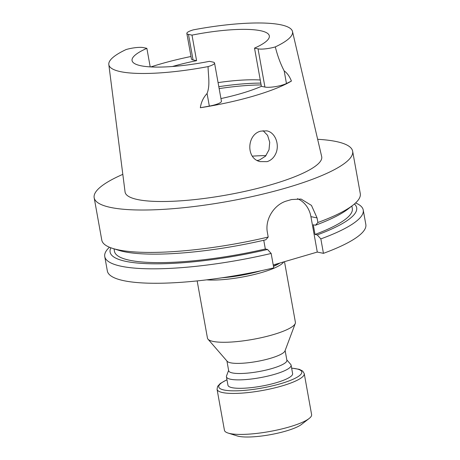 <?xml version="1.0" encoding="UTF-8"?>
<svg xmlns="http://www.w3.org/2000/svg" width="460" height="460" viewBox="0 0 460 460"><rect width="100%" height="100%" fill="white"/><g stroke="black" fill="none" stroke-linecap="round" stroke-linejoin="round"><path stroke-width="0.69" d="M228.614 370.375L226.527 375.941A32.855 6.831 -10.2 0 0 226.435 376.809A32.855 6.831 -10.2 0 0 274.672 374.296A32.855 6.831 -10.2 0 0 291.099 365.171A32.855 6.831 -10.2 0 0 290.708 364.389L286.816 359.904M291.099 365.171L292.617 373.612A32.855 6.831 169.8 0 1 276.19 382.731A32.855 6.831 169.8 0 1 227.953 385.244L226.435 376.809M206.678 279.847A44.677 9.292 -10.2 0 0 252.293 274.971A44.677 9.292 -10.2 0 0 283.751 261.889M285.125 350.526L286.885 360.278A29.566 6.147 169.8 0 1 258.871 371.565A29.566 6.147 169.8 0 1 228.683 370.748L226.929 361.002M284.493 261.671L295.4 322.282A44.677 9.292 169.8 0 1 295.268 323.46L284.976 350.94A29.566 6.147 169.8 0 1 257.048 361.439A29.566 6.147 169.8 0 1 227.211 361.33L207.989 339.169A44.677 9.292 169.8 0 1 207.454 338.106L197.162 280.911M295.268 323.46A44.677 9.292 169.8 0 1 253.069 339.336A44.677 9.292 169.8 0 1 207.989 339.169M291.623 368.086L299.316 369.328L302.714 371.07L304.238 373.612L311.61 414.598A44.286 9.206 169.8 0 1 309.149 418.485A44.286 9.206 169.8 0 1 305.584 420.739A44.286 9.206 169.8 0 1 265.431 432.222A44.286 9.206 169.8 0 1 228.102 433.067A44.286 9.206 169.8 0 1 224.44 430.284L217.062 389.292L217.597 386.388L220.248 383.513L226.958 379.718M309.149 418.485L301.605 424.361A35.178 7.314 169.8 0 1 298.77 426.15A35.178 7.314 169.8 0 1 266.875 435.269A35.178 7.314 169.8 0 1 237.216 435.942L228.102 433.067M297.459 198.68A26.283 22.845 -78.3 0 1 310.92 216.643L317.291 252.063L273.228 264.971M275.609 153.962C273.723 157.878 270.888 160.442 267.099 161.644L259.975 161.604C245.634 158.361 246.945 134.188 260.872 131.123L266.731 130.858C275.333 132.233 280.019 144.986 275.609 153.962M257.232 160.465L259.434 160.023L265.523 156.17L269.019 149.77L269.721 142.266L267.605 135.378L263.103 130.68M146.866 48.34L143.336 47.604A12.828 2.668 169.8 0 0 126.08 49.553A93.323 19.401 -10.2 0 0 108.813 64.549A93.323 19.401 -10.2 0 0 208.081 66.596A12.828 2.668 -10.2 0 0 214.544 63.02A12.828 2.668 -10.2 0 0 212.922 62.071L209.392 61.335A69.724 14.496 -10.2 0 1 132.066 60.576A69.724 14.496 -10.2 0 1 146.866 48.34L150.202 66.884M220.944 98.572A69.724 14.496 -10.2 0 0 261.395 86.325L254.518 48.116A69.724 14.496 -10.2 0 0 269.318 35.88A69.724 14.496 -10.2 0 0 191.998 35.121L196.592 60.68A69.724 14.496 -10.2 0 0 172.454 66.499M218.069 82.61A69.724 14.496 169.8 0 1 260.256 79.994M254.518 48.116L258.048 48.852L264.925 87.055A12.828 2.668 -10.2 0 0 286.453 83.519L291.427 81.058A95.312 19.814 169.8 0 1 253.707 96.025A95.312 19.814 169.8 0 1 200.341 107.738L209.334 106.11A12.828 2.668 169.8 0 0 221.421 101.223L214.544 63.02M186.84 33.436A12.828 2.668 -10.2 0 0 188.462 34.391L193.062 59.944A12.828 2.668 169.8 0 1 191.44 58.995L186.84 33.436A12.828 2.668 -10.2 0 1 193.303 29.86A93.323 19.401 -10.2 0 1 292.497 31.498A93.323 19.401 -10.2 0 1 275.31 46.903A12.828 2.668 169.8 0 1 258.048 48.852M191.998 35.121L188.462 34.391M193.062 59.944L196.592 60.68M150.851 66.924A94.651 19.676 169.8 0 1 190.992 56.499M264.925 87.055L261.395 86.325M122.82 174.352A131.319 27.301 -10.2 0 0 94.168 197.737A131.319 27.301 -10.2 0 0 286.983 187.697A131.319 27.301 -10.2 0 0 352.653 151.231A131.319 27.301 -10.2 0 0 317.647 139.299M352.653 151.231L360.284 193.631A131.319 27.301 169.8 0 1 352.987 205.154A131.319 27.301 169.8 0 1 317.889 222.496L317.066 217.919L311.454 205.396L301.082 199.065L291.525 199.542A131.319 27.301 169.8 0 1 289.236 200.221A131.319 27.301 169.8 0 1 286.925 200.893C274.62 204.188 264.713 218.874 267.381 232.472L268.203 237.049A131.319 27.301 169.8 0 1 112.654 248.4A131.319 27.301 169.8 0 1 101.792 240.137L94.168 197.737M109.44 247.233A131.319 27.301 -10.2 0 0 104.748 256.542A131.319 27.301 -10.2 0 0 271.158 253.454L267.542 249.464A125.269 26.047 169.8 0 1 110.906 247.808M268.203 237.049L265.799 239.786A125.269 26.047 169.8 0 1 118.715 250.309L112.654 248.4M263.758 240.258L265.334 249.004A120.83 25.122 169.8 0 1 114.459 251.327L114.011 248.831M267.542 249.464L265.334 249.004M271.158 253.454L273.757 267.898A131.319 27.301 169.8 0 1 107.347 270.986L104.748 256.542M354.418 203.993A125.269 26.047 169.8 0 1 317.233 234.91L320.844 238.901A131.319 27.301 -10.2 0 0 363.233 210.036A131.319 27.301 -10.2 0 0 355.591 202.94M352.987 205.154L347.973 209.058A125.269 26.047 169.8 0 1 315.491 225.233L313.277 224.773L315.019 234.45L317.233 234.91M317.889 222.496L315.491 225.233M351.86 206.034L352.308 208.529A120.83 25.122 169.8 0 1 315.019 234.45M363.233 210.036L365.832 224.48A131.319 27.301 169.8 0 1 323.443 253.345L320.844 238.901M275.31 46.903C277.541 55.85 280.502 63.859 284.188 70.926L286.453 83.519M291.427 81.058C289.541 76.331 287.126 72.956 284.188 70.926M292.497 31.498L321.678 156.578A99.895 20.769 169.8 0 1 271.768 184.535A99.895 20.769 169.8 0 1 125.062 191.952L108.813 64.549M200.341 107.738C201.123 102.229 203.366 97.485 207.069 93.512L209.334 106.11M208.081 66.596C208.161 75.469 210.346 85.111 207.069 93.512M323.443 253.345L317.291 252.063M252.436 156.153A69.724 14.496 169.8 0 1 265.995 155.618M221.864 277.805A44.189 9.188 -10.2 0 0 260.872 270.785M273.481 266.38A44.189 9.188 -10.2 0 0 279.921 263.011M256.571 271.688A44.154 9.183 169.8 0 1 226.211 277.15M279.036 263.269A44.154 9.183 169.8 0 1 273.435 266.11M291.646 368.195A42.182 8.769 169.8 0 1 296.062 377.804A42.182 8.769 169.8 0 1 237.274 390.799A42.182 8.769 169.8 0 1 226.975 379.834M304.238 373.612A44.286 9.206 169.8 0 1 298.207 379.747A44.286 9.206 169.8 0 1 249.947 392.357A44.286 9.206 169.8 0 1 217.062 389.292M310.92 216.643L317.066 217.919M260.814 83.099A81.593 16.962 -10.2 0 0 218.805 86.687M261.148 84.939A82.915 17.238 -10.2 0 0 219.15 88.607"/></g></svg>
